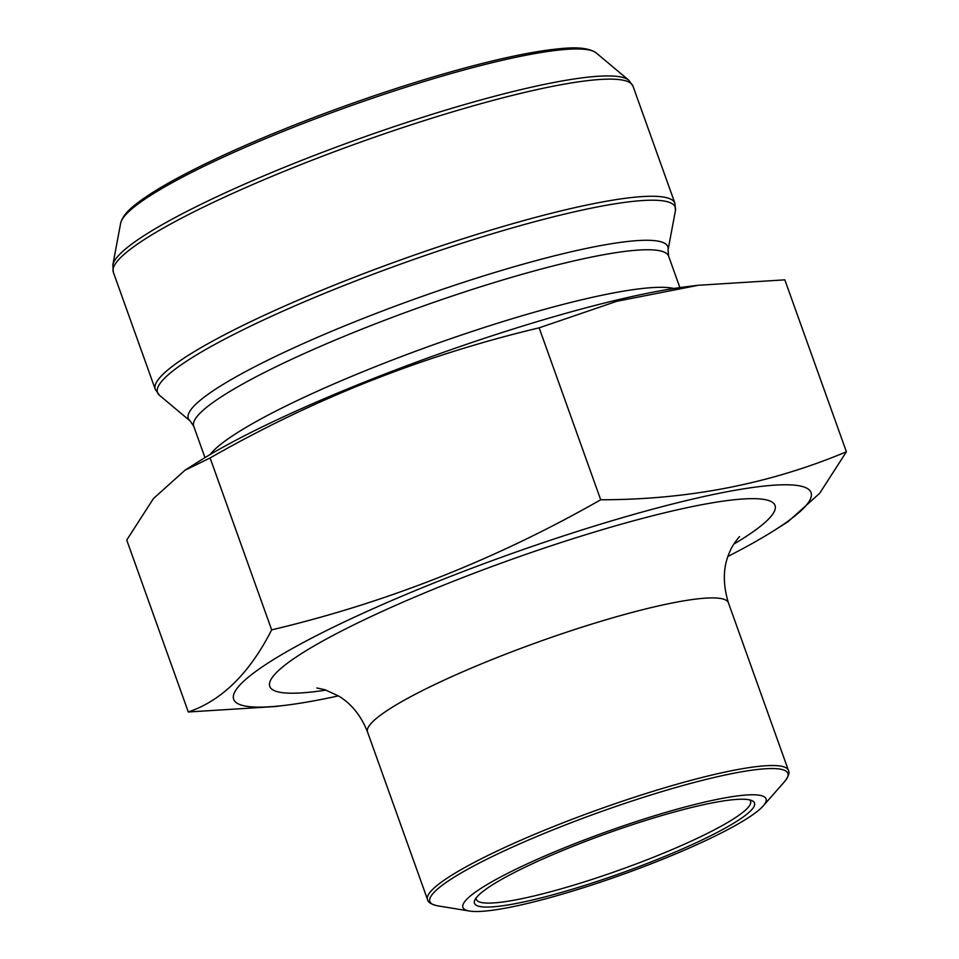 <?xml version="1.0" encoding="UTF-8"?>
<svg xmlns="http://www.w3.org/2000/svg" width="959" height="959" viewBox="0 0 959 959"><rect width="100%" height="100%" fill="white"/><g stroke="black" fill="none" stroke-linecap="round" stroke-linejoin="round"><path stroke-width="1.44" d="M846.401 451.785C770.233 483.768 688.334 499.759 600.706 499.771L539.15 327.834L616.829 301.282L698.284 285.279L784.834 279.848L846.401 451.785L819.705 493.262L788.262 521.516M600.706 499.771C496.426 559.253 386.741 602.624 271.661 629.871C249.604 673.23 221.817 700.609 188.3 711.986L274.861 706.567M188.3 711.986L126.744 540.061L153.44 498.572L184.871 470.318L210.105 457.946C313.749 398.716 423.434 355.345 539.15 327.834M271.661 629.871L210.105 457.946M698.272 285.243L686.92 286.657A306.652 43.479 160.3 0 0 243.178 436.441A306.652 43.479 160.3 0 0 198.933 461.375L184.859 470.282M476.179 897.876A145.66 20.654 160.3 0 0 476.323 899.386A145.66 20.654 160.3 0 0 651.065 858.197A145.66 20.654 160.3 0 0 750.585 801.185A145.66 20.654 160.3 0 0 749.746 799.926M656.052 861.889A160.992 22.824 -19.7 0 1 469.562 911.05A160.992 22.824 -19.7 0 1 606.783 831.657A160.992 22.824 -19.7 0 1 763.22 805.908A160.992 22.824 -19.7 0 1 656.052 861.889M727.989 556.412A306.652 43.479 160.3 0 0 774.213 530.459A306.652 43.479 160.3 0 0 699.818 497.445A306.652 43.479 160.3 0 0 322.751 632.449A306.652 43.479 160.3 0 0 286.226 705.189A306.652 43.479 160.3 0 0 338.407 695.898M652.887 861.218A148.729 21.086 -19.7 0 1 474.885 899.926A148.729 21.086 -19.7 0 1 607.371 833.299A148.729 21.086 -19.7 0 1 752.036 800.681A148.729 21.086 -19.7 0 1 652.887 861.218M679.871 287.592L668.627 256.173A252.217 35.759 160.3 0 0 419.119 307.527A252.217 35.759 160.3 0 0 193.718 426.216L204.962 457.635M673.937 288.479A252.217 35.759 160.3 0 0 432.569 345.084A252.217 35.759 160.3 0 0 210.117 454.554M668.627 256.173L668.063 249.867A254.686 36.106 160.3 0 0 415.93 298.621A254.686 36.106 160.3 0 0 190.158 420.989L193.718 426.216M668.063 249.867L675.448 210.56A274.957 38.983 160.3 0 0 345.384 284.967A274.957 38.983 160.3 0 0 159.494 395.3L190.158 420.989M155.274 389.354A275.976 39.127 -19.7 0 1 401.917 259.481A275.976 39.127 -19.7 0 1 674.932 203.284L632.988 86.154A275.976 39.127 160.3 0 0 359.973 142.352A275.976 39.127 160.3 0 0 113.33 272.212L155.274 389.354L159.494 395.3M112.826 264.948A274.957 38.983 -19.7 0 1 300.886 160.692A274.957 38.983 -19.7 0 1 628.768 80.208L596.186 52.901A253.404 35.927 160.3 0 0 293.993 127.079A253.404 35.927 160.3 0 0 120.666 223.171L112.826 264.948L113.33 272.212M763.22 805.908L784.522 781.681A190.122 26.96 160.3 0 0 559.768 827.149A190.122 26.96 160.3 0 0 437.724 905.847L469.562 911.05M367.525 731.993L427.546 899.602A191.656 27.176 -19.7 0 1 598.824 809.42A191.656 27.176 -19.7 0 1 788.418 770.389L728.408 602.779A191.656 27.176 160.3 0 0 538.802 641.811A191.656 27.176 160.3 0 0 367.525 731.993C361.123 715.75 351.474 703.75 338.575 695.994L324.921 689.725L316.878 687.987M733.851 544.089A268.316 38.036 160.3 0 0 682.089 508.761A268.316 38.036 160.3 0 0 343.634 629.943A268.316 38.036 160.3 0 0 326.06 690.084M674.932 203.284L675.448 210.56M632.988 86.154L628.768 80.208M596.186 52.901C585.182 45.385 564.935 47.926 546.858 50.204C523.626 53.476 494.928 59.782 460.752 69.108C417.489 80.988 372.176 95.744 324.813 113.366C266.95 135.051 218.616 156.209 179.801 176.828C160.201 187.317 145.312 196.667 135.147 204.854C126.9 211.256 122.081 217.357 120.666 223.171M739.641 536.608C738.886 536.884 731.513 546.582 730.207 550.886C723.05 565.786 722.451 583.084 728.408 602.779M774.213 530.459L788.286 521.552M286.226 705.189L274.861 706.591M427.546 899.602C427.846 902.275 431.238 904.361 437.724 905.847M788.418 770.389C789.868 772.642 788.574 776.406 784.522 781.681"/></g></svg>
